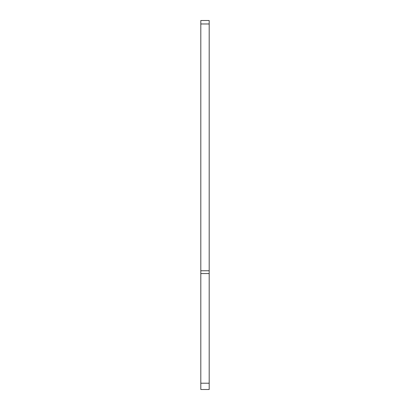 <?xml version="1.0" encoding="UTF-8"?>
<svg xmlns="http://www.w3.org/2000/svg" width="410" height="410" viewBox="0 0 410 410"><rect width="100%" height="100%" fill="white"/><g stroke="black" fill="none" stroke-linecap="round" stroke-linejoin="round"><path stroke-width="0.61" d="M209.192 273.578L200.808 273.578L200.808 20.5L209.192 20.5L209.192 389.5L200.808 389.5L200.808 383.212L209.192 383.212M200.808 273.578L200.808 383.212M209.192 20.5L200.808 20.5M209.192 23.975L200.808 23.975M200.808 270.764L209.192 270.764"/></g></svg>
